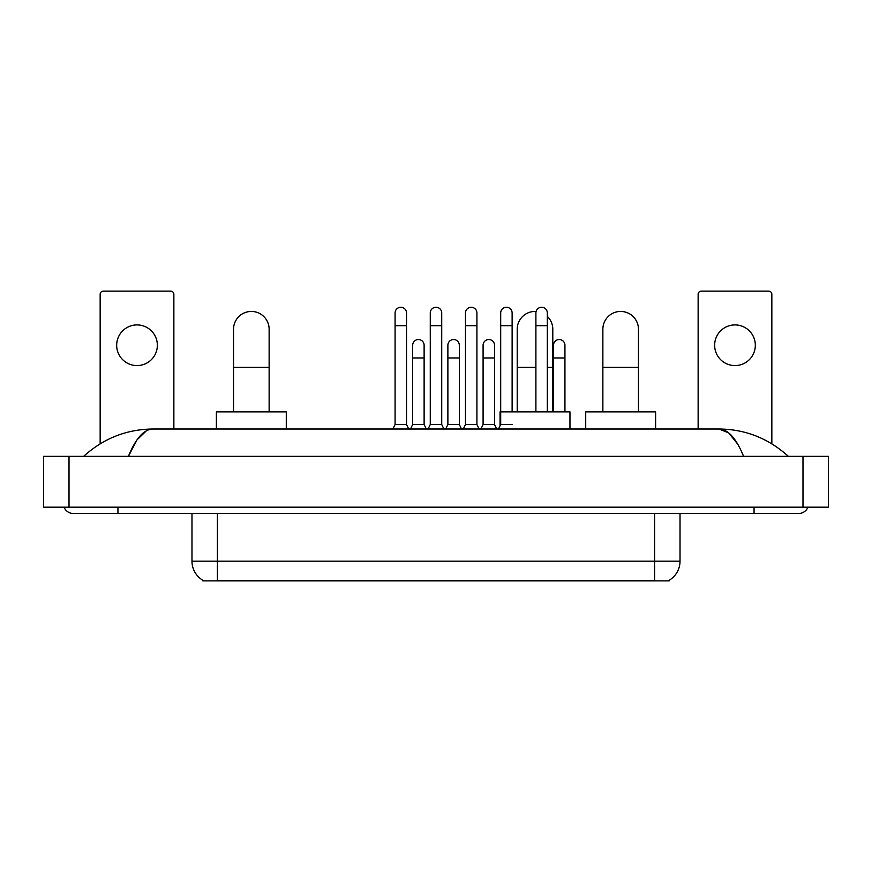 <?xml version="1.0" encoding="UTF-8"?>
<svg xmlns="http://www.w3.org/2000/svg" width="872" height="872" viewBox="0 0 872 872"><rect width="100%" height="100%" fill="white"/><g stroke="black" fill="none" stroke-linecap="round" stroke-linejoin="round"><path stroke-width="1.31" d="M669.216 580.262L669.216 580.883L202.784 580.883L202.784 580.262M202.969 580.371A22.236 22.236 0 0 1 191.982 561.187L217.4 561.187L217.4 580.371L654.6 580.371L654.6 561.187L680.018 561.187L680.018 513.532M191.982 561.187L191.982 513.532M669.031 580.371A22.236 22.236 0 0 0 680.018 561.187M137.013 324.918A20.339 20.339 0 0 0 116.674 345.258A20.339 20.339 0 0 0 137.013 365.586A20.339 20.339 0 0 0 157.352 345.258A20.339 20.339 0 0 0 137.013 324.918M173.866 429.013L173.866 294.289A3.172 3.172 0 0 0 170.694 291.117L103.332 291.117A3.172 3.172 0 0 0 100.16 294.289L100.16 443.815M233.543 411.857L233.543 329.245A17.789 17.789 0 0 1 251.332 311.446A17.789 17.789 0 0 1 269.132 329.245A17.789 17.789 0 0 0 251.332 311.446M269.132 411.857L269.132 329.245M286.288 429.013L286.288 411.857L216.387 411.857L216.387 429.013M517.216 411.857L517.216 329.245A17.789 17.789 0 0 1 536.095 311.478A17.789 17.789 0 0 0 535.005 311.446M552.793 411.857L552.793 329.245A17.789 17.789 0 0 0 547.333 316.416A17.789 17.789 0 0 1 552.793 329.245M569.961 429.013L569.961 411.857L500.059 411.857L500.059 425.83M602.868 411.857L602.868 329.245A17.789 17.789 0 0 1 620.668 311.446A17.789 17.789 0 0 1 638.457 329.245A17.789 17.789 0 0 0 620.668 311.446M638.457 411.857L638.457 329.245M655.613 429.013L655.613 411.857L585.712 411.857L585.712 429.013M392.847 429.013L395.081 424.566L406.516 424.566L408.739 429.013M406.516 424.566L406.516 312.972A5.723 5.723 0 0 0 400.793 307.26A5.723 5.723 0 0 1 401.153 307.271M395.081 424.566L395.081 325.681L406.516 325.681M395.081 325.681L395.081 312.972A5.723 5.723 0 0 1 400.793 307.26M428.054 429.013L430.278 424.566L441.723 424.566L443.946 429.013M441.723 424.566L441.723 312.972A5.723 5.723 0 0 0 436 307.26A5.723 5.723 0 0 1 436.36 307.271M430.278 424.566L430.278 325.681L441.723 325.681M430.278 325.681L430.278 312.972A5.723 5.723 0 0 1 436 307.26M463.261 429.013L465.485 424.566L476.919 424.566L479.153 429.013M476.919 424.566L476.919 312.972A5.723 5.723 0 0 0 471.207 307.26A5.723 5.723 0 0 1 471.567 307.271M465.485 424.566L465.485 325.681L476.919 325.681M465.485 325.681L465.485 312.972A5.723 5.723 0 0 1 471.207 307.26M498.468 429.013L500.692 424.566L512.126 424.566M512.126 411.857L512.126 312.972A5.723 5.723 0 0 0 506.414 307.26A5.723 5.723 0 0 1 506.774 307.271M500.692 424.566L500.692 325.681L512.126 325.681M500.692 325.681L500.692 312.972A5.723 5.723 0 0 1 506.414 307.26M547.333 411.857L547.333 312.972A5.723 5.723 0 0 0 541.61 307.26A5.723 5.723 0 0 1 541.97 307.271M535.899 411.857L535.899 325.681L547.333 325.681M535.899 325.681L535.899 312.972A5.723 5.723 0 0 1 541.61 307.26M410.45 429.013L412.674 424.566L424.119 424.566L426.343 429.013M424.119 424.566L424.119 345.258A5.723 5.723 0 0 0 418.756 339.546A5.723 5.723 0 0 1 424.119 345.258M412.674 424.566L412.674 357.967L424.119 357.967M412.674 357.967L412.674 345.258A5.723 5.723 0 0 1 418.756 339.546M445.657 429.013L447.881 424.566L459.326 424.566L461.55 429.013M459.326 424.566L459.326 345.258A5.723 5.723 0 0 0 453.963 339.546A5.723 5.723 0 0 1 459.326 345.258M447.881 424.566L447.881 357.967L459.326 357.967M447.881 357.967L447.881 345.258A5.723 5.723 0 0 1 453.963 339.546M480.864 429.013L483.088 424.566L494.522 424.566L496.746 429.013M494.522 424.566L494.522 345.258A5.723 5.723 0 0 0 489.17 339.546A5.723 5.723 0 0 1 494.522 345.258M483.088 424.566L483.088 357.967L494.522 357.967M483.088 357.967L483.088 345.258A5.723 5.723 0 0 1 489.17 339.546M564.936 411.857L564.936 345.258A5.723 5.723 0 0 0 559.573 339.546A5.723 5.723 0 0 1 564.936 345.258M553.502 411.857L553.502 357.967L564.936 357.967M553.502 357.967L553.502 345.258A5.723 5.723 0 0 1 559.573 339.546M734.987 324.918A20.339 20.339 0 0 0 714.648 345.258A20.339 20.339 0 0 0 734.987 365.586A20.339 20.339 0 0 0 755.326 345.258A20.339 20.339 0 0 0 734.987 324.918M771.84 443.815L771.84 294.289A3.172 3.172 0 0 0 768.668 291.117L701.306 291.117A3.172 3.172 0 0 0 698.134 294.289L698.134 429.013M117.949 507.177L117.949 513.532L798.534 513.532A10.17 10.17 0 0 0 807.963 507.177A10.17 10.17 0 0 1 798.534 513.532A10.17 10.17 0 0 0 807.963 507.177A10.17 10.17 0 0 1 798.534 513.532M64.038 507.177A10.17 10.17 0 0 0 73.466 513.532A10.17 10.17 0 0 1 64.038 507.177A10.17 10.17 0 0 0 73.466 513.532L117.949 513.532M743.576 456.339C736.284 438.387 728.098 429.286 719.008 429.013L152.992 429.013C143.902 429.286 135.716 438.387 128.424 456.339L136.98 439.902L146.387 430.801M69.019 456.339L828.4 456.339L828.4 507.177L43.6 507.177L43.6 456.339L69.019 456.339L69.019 507.177M828.4 456.339L828.4 507.177M786.206 454.377L788.364 456.339C768.363 438.322 745.244 429.209 719.008 429.013L728.687 432.883L737.756 444.197M85.794 454.377L83.636 456.339C103.539 438.365 126.658 429.253 152.992 429.013M652.06 580.883L652.06 580.262M219.94 580.883L219.94 580.262M217.4 513.532L217.4 561.187L654.6 561.187L654.6 513.532M233.543 367.374L269.132 367.374M517.216 367.374L535.899 367.374M547.333 367.374L552.793 367.374M602.868 367.374L638.457 367.374M754.051 507.177L754.051 513.532M802.981 456.339L802.981 507.177"/></g></svg>
